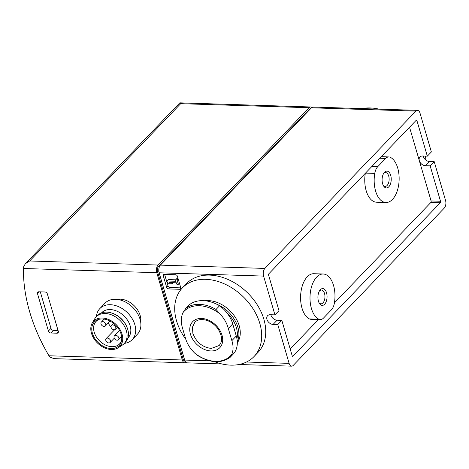 <?xml version="1.0" encoding="UTF-8"?>
<svg xmlns="http://www.w3.org/2000/svg" width="469" height="469" viewBox="0 0 469 469"><rect width="100%" height="100%" fill="white"/><g stroke="black" fill="none" stroke-linecap="round" stroke-linejoin="round"><path stroke-width="0.7" d="M168.031 286.026L164.625 274.394L163.276 275.79A1.683 1.208 43.8 0 1 163.476 274.67A1.683 1.208 43.8 0 1 164.261 274.383L175.558 274.74A1.683 1.208 43.8 0 1 177.393 276.235L180.799 287.872L169.866 287.526A1.683 1.208 43.8 0 1 168.031 286.026L166.683 287.427L163.276 275.79M175.588 279.852L177.065 279.899L178.343 284.267L176.86 284.22L176.444 282.801L169.456 282.578L171.988 284.067L169.872 283.997L167.339 282.514L166.894 280.984L175.998 281.271L175.588 279.852L176.936 278.451L178.05 278.486M166.894 280.984L168.242 279.583L175.623 279.817M278.985 310.66L274.94 314.875L263.596 276.083A5.605 3.043 -88.2 0 1 264.874 268.42L415.909 111.112A5.605 3.043 -88.2 0 1 417.504 110.356A5.605 3.043 -88.2 0 1 420.025 113.152L431.369 151.944L427.323 156.159L416.97 120.762A1.12 0.61 -88.2 0 0 416.472 120.199A1.12 0.61 -88.2 0 0 416.15 120.351L268.889 273.732A1.12 0.61 -88.2 0 0 268.637 275.262L278.985 310.66M239.038 364.495L291.642 366.16A5.605 3.043 -88.2 0 0 293.236 365.404L444.272 208.095A5.605 3.043 -88.2 0 0 445.55 200.433L434.206 161.641L430.161 165.856L440.514 201.254A1.12 0.61 -88.2 0 1 440.256 202.784L292.996 356.164A1.12 0.61 -88.2 0 1 292.679 356.317A1.12 0.61 -88.2 0 1 292.175 355.76L281.822 320.356L277.777 324.571L273.069 324.425A5.605 4.033 43.8 0 1 267.682 321.036A5.605 4.033 43.8 0 1 267.611 315.69A5.605 4.033 43.8 0 1 270.238 314.728L274.94 314.875M291.642 366.16A5.605 3.043 -88.2 0 1 289.121 363.364L277.777 324.571M180.799 287.872A1.683 1.208 43.8 0 1 180.6 288.998A1.683 1.208 43.8 0 1 179.809 289.285L168.518 288.927A1.683 1.208 43.8 0 1 166.683 287.427M221.925 363.956L187.178 362.854A5.605 3.043 -88.2 0 1 184.657 360.063L159.132 272.776A5.605 3.043 -88.2 0 1 160.41 265.12L311.445 107.806A5.605 3.043 -88.2 0 1 313.04 107.055L417.504 110.356M281.822 320.356L277.115 320.21A5.605 4.033 43.8 0 1 270.994 315.215A5.605 4.033 43.8 0 1 270.877 314.746M409.543 127.234L419.333 160.709A5.605 4.033 43.8 0 1 419.995 156.974A5.605 4.033 43.8 0 1 422.622 156.007L427.323 156.159M117.215 299.404A18.221 13.109 43.8 0 1 120.228 299.169A18.221 13.109 43.8 0 1 140.665 321.916M186.011 362.385A5.605 3.043 -88.2 0 1 184.821 362.783A5.605 3.043 -88.2 0 1 182.306 359.987L156.781 272.7A5.605 3.043 -88.2 0 1 158.059 265.044L309.094 107.729A5.605 3.043 -88.2 0 1 310.689 106.979A5.605 3.043 -88.2 0 1 311.85 107.454M184.821 362.783L54.005 358.644L50.013 357.149L48.975 355.772A168.183 120.979 43.8 0 1 23.45 268.485L156.781 272.7M37.502 293.67A2.245 1.612 43.8 0 1 37.766 292.181A2.245 1.612 43.8 0 1 38.816 291.794L44.936 291.988A2.245 1.612 43.8 0 1 47.381 293.987L58.303 331.325A2.245 1.612 43.8 0 1 58.039 332.814A2.245 1.612 43.8 0 1 56.989 333.201L50.869 333.008A2.245 1.612 43.8 0 1 48.418 331.008L37.502 293.67L39.29 291.806M25.361 263.701L179.762 102.887L180.706 103.672L29.67 260.981L25.361 263.701L23.608 266.855L23.45 268.485M185.056 361.107L184.874 361.101A3.922 2.128 -88.2 0 1 183.115 359.143L157.59 271.862A3.922 2.128 -88.2 0 1 158.487 266.498L309.517 109.189A3.922 2.128 -88.2 0 1 310.63 108.661M434.206 161.641L429.498 161.494A5.605 4.033 43.8 0 1 423.261 156.03M58.056 330.487L53.431 330.34A2.245 1.612 43.8 0 1 50.98 328.341L40.311 291.841M124.326 343.39A22.424 16.128 -136.2 0 0 132.205 339.638L137.417 334.204A22.424 16.128 -136.2 0 0 137.136 312.829A22.424 16.128 -136.2 0 0 115.573 299.281A22.424 16.128 -136.2 0 0 105.068 303.144L99.85 308.579A22.424 16.128 -136.2 0 0 96.421 316.604M132.205 339.638A22.424 16.128 -136.2 0 0 131.918 318.258A22.424 16.128 -136.2 0 0 110.356 304.709A22.424 16.128 -136.2 0 0 99.85 308.579M127.861 338.085L128.002 337.944A18.221 13.109 -136.2 0 0 127.767 320.573A18.221 13.109 -136.2 0 0 110.25 309.563A18.221 13.109 -136.2 0 0 101.714 312.706L101.58 312.852M118.223 347.764L122.303 345.114A19.34 13.912 -136.2 0 0 124.092 343.636L125.44 342.229A19.34 13.912 -136.2 0 0 127.287 328.024L127.04 327.368A18.221 13.109 -136.2 0 0 112.32 313.233L111.657 313.022A19.34 13.912 -136.2 0 0 106.598 312.108A19.34 13.912 -136.2 0 0 97.534 315.444L96.186 316.845A19.34 13.912 -136.2 0 0 94.785 318.691L92.305 322.877A18.221 13.109 -136.2 0 0 97.693 343.208A18.221 13.109 -136.2 0 0 118.223 347.764A18.221 13.109 -136.2 0 0 120.416 330.264A18.221 13.109 -136.2 0 0 102.16 317.994A18.221 13.109 -136.2 0 0 92.305 322.877M127.287 328.024A19.34 13.912 -136.2 0 0 111.657 313.022M124.092 343.636A19.34 13.912 -136.2 0 0 123.845 325.199A19.34 13.912 -136.2 0 0 105.249 313.509A19.34 13.912 -136.2 0 0 96.186 316.845M102.441 318.961A17.101 12.3 -136.2 0 0 98.707 319.395A17.101 12.3 -136.2 0 0 98.25 342.622A17.101 12.3 -136.2 0 0 121.442 341.221A17.101 12.3 -136.2 0 0 102.441 318.961M99.469 319.207A16.257 11.696 -136.2 0 0 96.122 321.371A16.257 11.696 -136.2 0 0 99.745 341.063A16.257 11.696 -136.2 0 0 119.572 343.888A16.257 11.696 -136.2 0 0 121.6 340.453M108.192 323.035A16.257 11.696 -136.2 0 0 110.989 326.934M114.049 329.771A16.257 11.696 -136.2 0 0 114.372 330.012M108.884 342.939A2.802 2.017 43.8 0 1 106.187 341.25A2.802 2.017 43.8 0 1 106.152 338.577A2.802 2.017 43.8 0 1 109.57 339.064A2.802 2.017 43.8 0 1 110.197 342.458A2.802 2.017 43.8 0 1 108.884 342.939M104.059 326.453A2.802 2.017 43.8 0 1 101.368 324.759A2.802 2.017 43.8 0 1 101.333 322.086A2.802 2.017 43.8 0 1 104.751 322.572A2.802 2.017 43.8 0 1 105.373 325.973A2.802 2.017 43.8 0 1 104.059 326.453M114.125 329.777A2.802 2.017 43.8 0 1 111.429 328.083A2.802 2.017 43.8 0 1 111.393 325.41A2.802 2.017 43.8 0 1 114.811 325.896A2.802 2.017 43.8 0 1 115.438 329.291A2.802 2.017 43.8 0 1 114.125 329.777M117.174 340.201A2.802 2.017 43.8 0 1 114.477 338.507A2.802 2.017 43.8 0 1 114.442 335.833A2.802 2.017 43.8 0 1 117.86 336.32A2.802 2.017 43.8 0 1 118.487 339.72A2.802 2.017 43.8 0 1 117.174 340.201M430.161 165.856L425.453 165.709A5.605 4.033 43.8 0 1 419.333 160.709L431.099 200.955A1.12 0.61 -88.2 0 1 430.847 202.491L334.409 302.927M318.469 319.536L290.194 348.983M323.487 318.082A11.215 6.085 -88.2 0 1 320.298 319.594A11.215 6.085 -88.2 0 1 318.902 319.242A22.987 12.475 -88.2 0 1 310.185 293.922A22.987 12.475 -88.2 0 1 323.211 274.007A22.987 12.475 -88.2 0 1 334.379 303.121A11.215 6.085 -88.2 0 1 331.413 309.827L323.487 318.082M320.298 319.594L310.883 319.295A11.215 6.085 -88.2 0 1 309.487 318.949A22.987 12.475 -88.2 0 1 300.77 293.623A22.987 12.475 -88.2 0 1 313.802 273.714L323.211 274.007M374.766 173.395A11.215 6.085 -88.2 0 1 377.733 166.688L385.659 158.434A11.215 6.085 -88.2 0 1 388.854 156.927A11.215 6.085 -88.2 0 1 390.249 157.273A22.987 12.475 -88.2 0 1 398.961 182.593A22.987 12.475 -88.2 0 1 385.934 202.508A22.987 12.475 -88.2 0 1 374.766 173.395L365.503 173.102M385.934 202.508L376.525 202.209A22.987 12.475 -88.2 0 1 365.322 173.29M382.616 183.748A8.407 4.567 91.8 0 0 383.507 185.853A8.407 4.567 91.8 0 0 389.792 185.413A8.407 4.567 91.8 0 0 390.155 173.858A8.407 4.567 91.8 0 0 383.912 173.026A8.407 4.567 91.8 0 0 382.616 183.748M318.439 301.198A8.407 4.567 91.8 0 0 319.336 303.302A8.407 4.567 91.8 0 0 325.621 302.863A8.407 4.567 91.8 0 0 325.984 291.308A8.407 4.567 91.8 0 0 319.741 290.475A8.407 4.567 91.8 0 0 318.439 301.198M318.984 302.646A6.894 3.74 91.8 0 0 320.995 303.83A6.894 3.74 91.8 0 0 324.953 297.059A6.894 3.74 91.8 0 0 321.429 290.053A6.894 3.74 91.8 0 0 319.348 291.114M383.155 185.196A6.894 3.74 91.8 0 0 385.172 186.381A6.894 3.74 91.8 0 0 389.129 179.609A6.894 3.74 91.8 0 0 385.606 172.604A6.894 3.74 91.8 0 0 383.525 173.665M178.138 278.785L177.065 279.899M179.416 283.147L178.343 284.267M173.301 282.701L171.988 284.067M378.993 109.136A49.614 35.691 -136.2 0 0 370.17 107.952A49.614 35.691 -136.2 0 0 361.88 108.597M425.969 160.134A49.614 35.691 -136.2 0 0 425.336 156.095M216.021 309.464L219.938 313.849C224.082 318.263 226.879 323.153 228.321 328.517L231.868 340.641C233.486 345.741 233.456 350.314 231.78 354.347L230.05 357.419L233.615 353.708A27.472 19.762 -136.2 0 0 236.288 336.039L232.741 323.915A27.472 19.762 -136.2 0 0 219.586 305.747A33.076 23.79 -136.2 0 0 189.3 304.791L185.736 308.502A33.076 23.79 43.8 0 1 216.021 309.464L219.586 305.747M230.05 357.419L230.009 357.46C220.981 363.692 210.235 363.065 197.783 355.59L194.787 353.18C190.461 348.954 187.448 344.287 185.753 339.181L182.207 327.057C180.841 321.693 181.087 316.903 182.945 312.682L185.736 308.502M226.504 312.336A27.132 19.516 43.8 0 1 236.927 338.735M216.385 304.053A28.257 20.325 43.8 0 1 237.291 341.971M204.906 300.758A28.257 20.325 43.8 0 1 233.468 314.705A28.257 20.325 43.8 0 1 237.308 342.868M185.742 339.14A49.614 35.691 43.8 0 1 182.412 287.866A49.614 35.691 43.8 0 1 242.919 296.484A49.614 35.691 43.8 0 1 253.987 356.587A49.614 35.691 43.8 0 1 230.748 365.14A49.614 35.691 43.8 0 1 214.538 361.64M182.412 287.866L186.457 283.651A49.614 35.691 43.8 0 1 246.964 292.269A49.614 35.691 43.8 0 1 258.032 352.371L253.987 356.587M195.755 321.441L194.881 322.238L192.442 327.174L192.888 333.436C196.318 342.294 202.438 347.289 211.261 348.432L219.134 345.53L219.902 344.615M159.132 272.776L263.596 276.083M184.657 360.063L209.725 360.854M246.495 362.015L289.121 363.364M415.792 120.721L416.97 120.762M48.975 355.772L182.306 359.987M29.67 260.981L158.059 265.044M180.706 103.672L309.094 107.729M158.487 266.498L159.501 266.533M157.59 271.862L158.927 271.903M183.115 359.143L184.399 359.184M309.517 109.189L310.103 109.207M160.41 265.12L264.874 268.42M311.445 107.806L415.909 111.112M58.379 331.753L56.989 333.201M53.431 330.34L50.869 333.008M50.98 328.341L48.418 331.008M431.099 200.955L440.514 201.254M430.847 202.491L440.256 202.784M292.369 356.147L292.996 356.164M309.487 318.949L318.902 319.242M371.841 166.507L377.733 166.688M379.767 158.246L385.659 158.434M425.453 165.709L429.498 161.494M277.115 320.21L273.069 324.425M180.858 288.195L179.809 289.285M169.866 287.526L168.518 288.927M232.741 323.915L228.321 328.517M236.288 336.039L231.868 340.641M182.945 312.682A32.15 23.128 43.8 0 1 219.938 313.849M231.78 354.347A32.15 23.128 43.8 0 1 215.494 361.323A32.15 23.128 43.8 0 1 194.787 353.18M210.98 350.947A18.789 13.519 43.8 0 1 190.191 326.137A18.789 13.519 43.8 0 1 217.51 326.999A18.789 13.519 43.8 0 1 210.98 350.947M179.873 102.84L310.689 106.979M110.197 342.458L114.301 338.184M106.152 338.577L114.647 329.725M105.373 325.973L110.057 321.095M101.333 322.086L104.182 319.119M115.438 329.291L117.42 327.227M111.393 325.41L113.439 323.282M118.487 339.72L121.612 336.461M114.442 335.833L119.577 330.487M381.268 156.687L388.854 156.927M219.328 345.325C221.315 342.341 223.783 339.216 218.325 329.338C215.506 325.257 211.906 322.361 207.533 320.638C202.075 318.838 197.924 319.307 195.075 322.033"/></g></svg>
